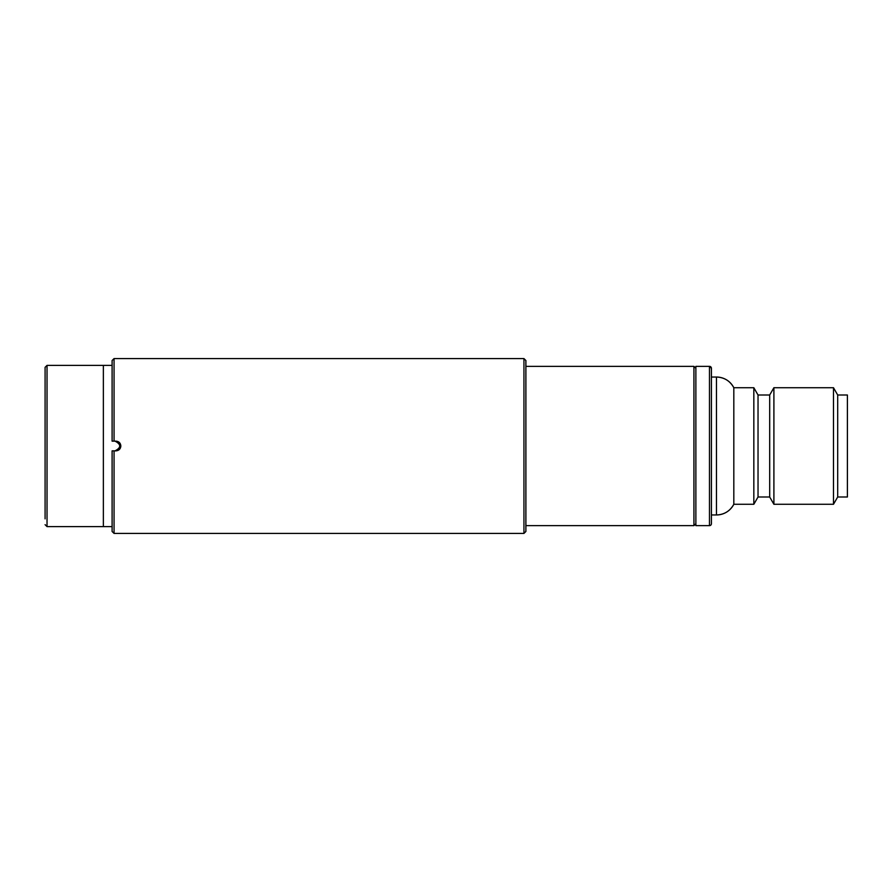 <?xml version="1.0" encoding="UTF-8"?>
<svg xmlns="http://www.w3.org/2000/svg" width="892" height="892" viewBox="0 0 892 892"><rect width="100%" height="100%" fill="white"/><g stroke="black" fill="none" stroke-linecap="round" stroke-linejoin="round"><path stroke-width="1.34" d="M695.871 366.356L709.474 366.356L695.871 366.356L695.871 525.644L709.474 525.644A1.94 1.94 0 0 0 711.415 523.704L711.415 514.963L716.466 514.963A19.423 19.423 0 0 0 733.815 504.281L753.829 504.281L758.033 497L769.696 497L773.899 504.281L833.485 504.281L833.485 387.719L773.899 387.719L773.899 504.281L769.696 497L769.696 395L773.899 387.719L833.485 387.719L837.688 395L847.4 395L847.4 497L837.688 497L833.485 504.281L837.688 497L837.688 395L833.485 387.719M711.415 523.704L711.415 368.296L711.415 377.037L716.466 377.037C724.259 377.338 730.035 380.895 733.815 387.719L733.815 504.281C730.035 511.105 724.259 514.662 716.466 514.963L716.466 377.037A19.423 19.423 180 0 1 733.815 387.719L753.829 387.719L753.829 504.281L758.033 497L758.033 395L769.696 395L773.899 387.719M709.474 366.356A1.94 1.94 180 0 1 711.415 368.296L709.474 366.356L709.474 525.644L695.871 525.644M758.033 395L753.829 387.719L758.033 395L769.696 395M45.091 367.326L47.031 365.385L47.031 526.615L103.361 526.615L103.361 365.385L103.361 526.615L112.102 526.615M112.102 450.861L114.053 450.861L112.102 450.861L112.102 531.476L114.053 533.416L523.95 533.416L523.95 358.584L114.053 358.584L114.053 441.139L112.102 441.139L114.053 441.139L112.102 441.139L112.102 360.524L114.053 358.584M115.023 450.861C121.29 447.628 121.29 444.383 115.023 441.139M47.031 365.385L112.102 365.385M45.091 446L45.091 367.326L45.091 446M45.091 373.146L45.091 518.854M114.053 441.139L115.993 441.139C118.948 441.44 120.565 443.056 120.844 446C120.565 448.944 118.948 450.56 115.993 450.861C118.948 450.56 120.565 448.944 120.844 446L119.428 442.566M114.053 533.416L114.053 450.861L115.993 450.861M523.95 533.416L525.89 531.476L525.89 360.524L523.95 358.584M695.871 523.704L693.931 525.644L693.931 366.356L525.89 366.356M837.688 395L847.4 395M733.815 387.719L753.829 387.719M711.415 377.037L716.466 377.037M47.031 526.615L45.091 524.674M693.931 525.644L525.89 525.644M695.871 368.296L693.931 366.356"/></g></svg>
